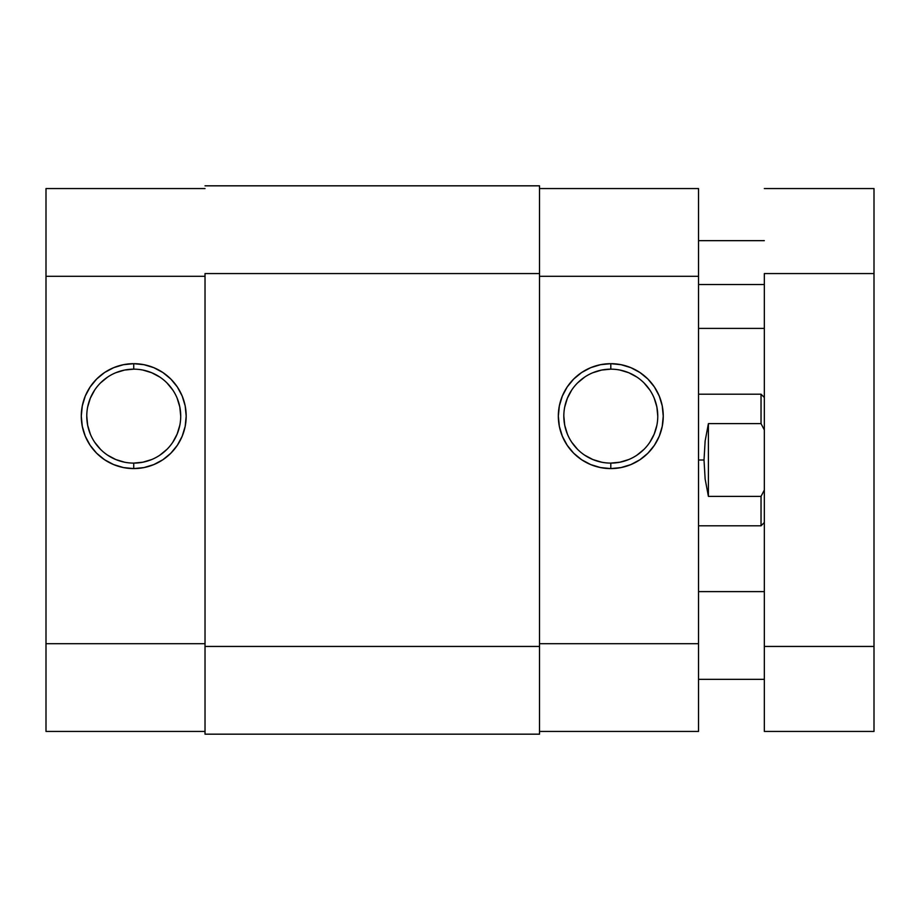 <?xml version="1.0" encoding="UTF-8"?>
<svg xmlns="http://www.w3.org/2000/svg" width="920" height="920" viewBox="0 0 920 920"><rect width="100%" height="100%" fill="white"/><g stroke="black" fill="none" stroke-linecap="round" stroke-linejoin="round"><path stroke-width="1.38" d="M133.733 369.161L133.733 363.676A52.451 52.451 0 0 1 186.185 416.127A52.451 52.451 0 0 1 133.733 468.591L123.498 467.578L113.666 464.588L104.593 459.747L96.646 453.226L90.126 445.28L85.272 436.206L82.294 426.362L81.282 416.127L82.294 405.904L85.272 396.06L90.126 386.986L96.646 379.04L104.593 372.519L113.666 367.666L123.498 364.688L133.733 363.676L143.968 364.688L153.812 367.666L162.874 372.519L170.821 379.04L177.353 386.986L182.195 396.06L185.184 405.904L186.185 416.127L185.184 426.362L182.195 436.206L177.353 445.28L170.821 453.226L162.874 459.747L153.812 464.588L143.968 467.578L133.733 468.591L133.733 463.105A46.966 46.966 0 0 0 180.711 416.127A46.966 46.966 0 0 0 133.733 369.161A46.966 46.966 0 0 0 86.767 416.127A46.966 46.966 0 0 0 133.733 463.105L133.733 468.591A52.451 52.451 0 0 1 81.282 416.127A52.451 52.451 0 0 1 133.733 363.676L133.733 369.161A46.966 46.966 0 0 1 180.711 416.127A46.966 46.966 0 0 1 133.733 463.105A46.966 46.966 0 0 1 86.767 416.127A46.966 46.966 0 0 1 133.733 369.161L124.568 370.058L115.759 372.738M205.022 188.565L46 188.565L46 731.434L205.022 731.434L46 731.434L46 643.701L205.022 643.701L46 643.701L46 276.299L205.022 276.299L46 276.299L46 188.565L205.022 188.565M133.733 463.105L142.899 462.197L151.708 459.528M159.827 455.193L166.945 449.351M172.787 442.232L177.134 434.102L179.802 425.293M180.711 416.127L179.802 406.973L177.134 398.153M172.787 390.034L166.945 382.916M159.827 377.073L151.708 372.738L142.899 370.058M107.64 377.073L100.521 382.916M94.679 390.034L90.344 398.153L87.665 406.973M86.767 416.127L87.665 425.293L90.344 434.102M94.679 442.232L100.521 449.351M107.64 455.193L115.759 459.528L124.568 462.197M205.022 273.562L539.511 273.562L539.511 646.438L205.022 646.438L205.022 273.562L539.511 273.562L539.511 185.828L205.022 185.828L539.511 185.828L539.511 646.438L205.022 646.438L205.022 734.171L539.511 734.171L539.511 646.438L539.511 734.171L205.022 734.171L205.022 273.562M610.799 463.105L610.799 468.591A52.451 52.451 0 0 1 558.337 416.127A52.451 52.451 0 0 1 610.799 363.676L621.023 364.688L630.867 367.666L639.94 372.519L647.887 379.04L654.407 386.986L659.26 396.06L662.239 405.904L663.251 416.127L662.239 426.362L659.26 436.206L654.407 445.28L647.887 453.226L639.94 459.747L630.867 464.588L621.023 467.578L610.799 468.591L600.564 467.578L590.72 464.588L581.647 459.747L573.7 453.226L567.18 445.28L562.338 436.206L559.348 426.362L558.337 416.127L559.348 405.904L562.338 396.06L567.18 386.986L573.7 379.04L581.647 372.519L590.72 367.666L600.564 364.688L610.799 363.676L610.799 369.161A46.966 46.966 0 0 0 563.822 416.127A46.966 46.966 0 0 0 610.799 463.105A46.966 46.966 0 0 0 657.765 416.127A46.966 46.966 0 0 0 610.799 369.161L610.799 363.676A52.451 52.451 0 0 1 663.251 416.127A52.451 52.451 0 0 1 610.799 468.591L610.799 463.105A46.966 46.966 0 0 1 563.822 416.127A46.966 46.966 0 0 1 610.799 369.161A46.966 46.966 0 0 1 657.765 416.127A46.966 46.966 0 0 1 610.799 463.105L619.953 462.197L628.774 459.528M539.511 188.565L698.533 188.565L539.511 188.565M698.533 731.434L698.533 188.565L698.533 276.299L539.511 276.299L698.533 276.299L698.533 643.701L539.511 643.701L698.533 643.701L698.533 731.434L539.511 731.434L698.533 731.434M610.799 369.161L601.634 370.058L592.825 372.738M584.694 377.073L577.576 382.916M571.734 390.034L567.398 398.153L564.73 406.973M563.822 416.127L564.73 425.293L567.398 434.102M571.734 442.232L577.576 449.351M584.694 455.193L592.825 459.528L601.634 462.197M636.893 455.193L644.011 449.351M649.853 442.232L654.189 434.102L656.869 425.293M657.765 416.127L656.869 406.973L654.189 398.153M649.853 390.034L644.011 382.916M636.893 377.073L628.774 372.738L619.953 370.058M761.035 423.625L761.035 394.197L761.035 423.625L764.336 429.985L761.035 423.625L708.4 423.625L761.035 423.625M705.134 441.002L708.4 423.625L708.4 496.374L705.134 478.998L704.019 460L705.134 441.002L708.4 423.625L708.4 496.374L705.134 478.998L704.019 460L698.533 460L704.019 460L705.134 441.002M761.035 496.374L708.4 496.374L761.035 496.374L761.035 525.803L761.035 496.374L764.336 490.015L761.035 496.374M698.533 284.533L764.336 284.533L698.533 284.533M764.336 273.562L874 273.562L874 646.438L764.336 646.438L764.336 273.562L874 273.562L874 188.565L764.336 188.565L874 188.565L874 646.438L764.336 646.438L764.336 731.434L874 731.434L874 646.438L874 731.434L764.336 731.434L764.336 273.562M764.336 397.486L761.035 394.197L698.533 394.197M764.336 522.514L761.035 525.803L698.533 525.803M698.533 591.606L764.336 591.606M698.533 240.66L764.336 240.66M698.533 328.394L764.336 328.394M698.533 679.339L764.336 679.339"/></g></svg>

